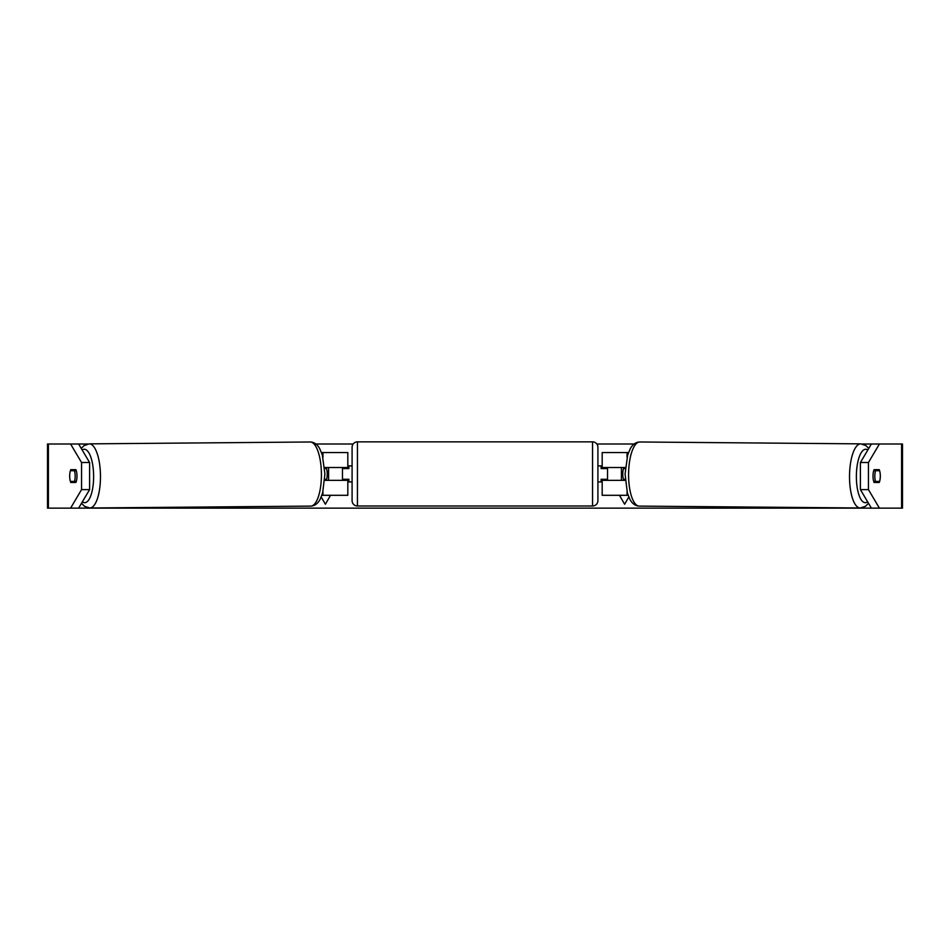 <?xml version="1.0" encoding="UTF-8"?>
<svg xmlns="http://www.w3.org/2000/svg" width="950" height="950" viewBox="0 0 950 950"><rect width="100%" height="100%" fill="white"/><g stroke="black" fill="none" stroke-linecap="round" stroke-linejoin="round"><path stroke-width="1.43" d="M628.116 495.306L602.181 495.306L602.181 479.275M628.496 452.556L602.181 452.556L602.181 467.519L625.385 467.519M607.525 480.344L607.525 479.275L601.112 479.275L601.112 481.947L597.906 481.947M607.525 479.275L607.525 467.519M602.181 468.588L602.181 467.519M625.266 480.344L602.181 480.344M874.831 476.069A8.016 2.743 -89.5 0 1 875.568 470.725L879.617 470.725A8.016 2.743 -89.5 0 1 880.306 476.069A8.016 2.743 -89.5 0 1 879.569 481.412L875.484 481.412A8.016 2.743 -89.5 0 1 874.831 476.069M873.715 470.713L875.568 470.725M875.484 481.412L873.703 481.401M625.207 479.287L623.414 479.275A8.016 2.743 -89.5 0 1 622.761 473.931A8.016 2.743 -89.5 0 1 623.497 468.588L625.29 468.599L623.497 468.588M78.624 444.006L89.597 462.519L81.558 462.519L70.597 444.006L87.744 444.006M315.875 444.006L353.162 444.006M596.837 444.006L634.125 444.006M862.256 444.006L879.403 444.006L868.443 462.519L860.403 462.519L871.376 444.006M70.597 444.006L47.5 444.006L47.5 508.131L70.597 508.131L81.558 489.618L89.597 489.618L78.624 508.131L70.597 508.131L879.403 508.131L871.376 508.131L860.403 489.618L860.403 462.519M628.781 497.028L624.625 504.236L619.471 495.306M621.419 480.344L621.419 467.519M328.581 480.344L328.581 467.519M321.219 497.028L325.375 504.236L330.529 495.306M901.597 508.131L901.597 444.006L902.5 444.006L902.5 508.131L879.403 508.131L868.443 489.618L868.443 462.519M901.597 444.006L879.403 444.006M880.294 475A8.016 2.743 -90 0 1 879.225 482.481L874.107 482.481A8.016 2.743 -90 0 1 873.002 476.069A8.016 2.743 -90 0 1 874.107 469.656L879.225 469.656A8.016 2.743 -90 0 1 879.617 470.725M860.403 489.618L868.443 489.618M89.597 489.618L89.597 462.519M69.706 475A8.016 2.743 -90 0 0 69.683 476.069A8.016 2.743 -90 0 0 70.775 482.481L75.893 482.481A8.016 2.743 -90 0 0 75.893 469.656L70.775 469.656A8.016 2.743 -90 0 0 70.383 470.725A8.016 2.743 -90.5 0 0 69.694 476.069A8.016 2.743 -90.5 0 0 70.431 481.412L74.516 481.412A8.016 2.743 -90.5 0 0 75.169 476.069A8.016 2.743 -90.5 0 0 74.433 470.725L70.383 470.725M81.558 489.618L81.558 462.519M75.893 469.656L70.775 469.656M874.107 482.481L879.225 482.481M321.504 452.556L347.819 452.556L347.819 467.519L324.615 467.519M321.884 495.306L347.819 495.306L347.819 479.275M342.475 480.344L342.475 467.519M347.819 468.588L347.819 467.519M324.734 480.344L347.819 480.344M357.438 441.869A5.344 5.344 0 0 0 352.094 447.213L352.094 500.65A5.344 5.344 0 0 0 357.438 505.994L592.562 505.994A5.344 5.344 0 0 0 597.906 500.65L597.906 447.213A5.344 5.344 0 0 0 592.562 441.869L357.438 441.869L357.438 505.994M607.525 468.588L601.112 468.588L601.112 465.916L597.906 465.916M352.094 465.916L348.887 465.916L348.887 468.588L342.475 468.588M342.475 479.275L348.887 479.275L348.887 481.947L352.094 481.947M74.516 481.412L76.297 481.401M76.285 470.713L74.433 470.725M324.793 479.287L326.586 479.275A8.016 2.743 -90.5 0 0 327.239 473.931A8.016 2.743 -90.5 0 0 326.503 468.588L324.71 468.599L326.503 468.588M627.059 495.306L627.059 491.827M627.059 457.211L627.059 452.556M860.225 507.989L639.291 506.113A32.062 10.961 -89.5 0 1 628.591 474.05A32.062 10.961 -89.5 0 1 639.825 441.988L860.771 443.864A32.062 10.961 90.5 0 0 849.526 475.926A32.062 10.961 90.5 0 0 860.225 507.989L865.474 506.303L868.502 503.286M867.635 501.814A26.719 9.144 -89.5 0 1 856.377 475.962A26.719 9.144 -89.5 0 1 867.837 449.979M48.402 508.131L48.402 444.006M322.941 457.211L322.941 452.556M322.941 495.306L322.941 491.827M592.562 505.994L592.562 441.869M89.775 507.989L310.709 506.113A32.062 10.961 -90.5 0 0 321.409 474.05A32.062 10.961 -90.5 0 0 310.175 441.988L89.229 443.864A32.062 10.961 89.5 0 1 100.474 475.926A32.062 10.961 89.5 0 1 89.775 507.989L84.526 506.303L81.498 503.286M82.365 501.814A26.719 9.144 -90.5 0 0 93.623 475.962A26.719 9.144 -90.5 0 0 82.163 449.979M860.771 443.864L865.984 445.633L868.751 448.424M639.825 441.988C635.906 442.106 632.736 444.315 630.301 448.637L627.677 454.991L625.076 474.014L627.356 492.907L629.874 499.308C632.225 503.666 635.36 505.934 639.291 506.113M310.709 506.113C314.64 505.934 317.775 503.666 320.126 499.308L322.644 492.907L324.924 474.014L322.323 454.991L319.699 448.637C317.264 444.315 314.094 442.106 310.175 441.988M89.229 443.864L84.016 445.633L81.249 448.424"/></g></svg>
